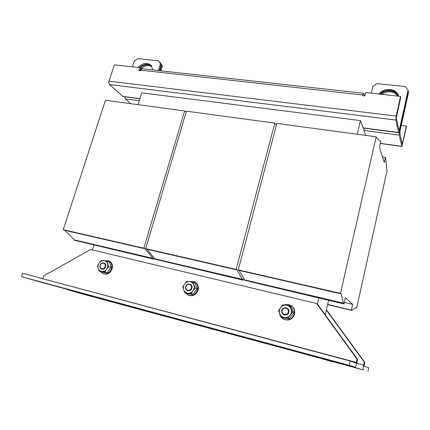<?xml version="1.0" encoding="UTF-8"?>
<svg xmlns="http://www.w3.org/2000/svg" width="430" height="430" viewBox="0 0 430 430"><rect width="100%" height="100%" fill="white"/><g stroke="black" fill="none" stroke-linecap="round" stroke-linejoin="round"><path stroke-width="0.64" d="M102.636 299.377L111.735 301.887L102.641 299.361M115.579 302.87L124.727 305.391L115.584 302.849M353.756 367.354L359.566 368.999L353.756 367.354M323.193 359.147L332.535 361.716L323.199 359.136M307.439 354.831L313.631 356.577L307.439 354.831M79.319 293.023L88.489 295.555L79.324 293.002M62.683 287.976L53.127 285.3L62.683 287.976M43.903 282.94L34.298 280.252L43.903 282.94M79.625 292.583L70.251 289.954L79.625 292.583M341.425 363.452L334.583 361.506L341.425 363.452M308.471 354.481L301.21 352.417L308.471 354.481M288.465 349.09L281.037 346.988L288.465 349.09M283.983 319.361C289.041 321.049 292.567 319.318 294.561 314.158C295.216 310.616 294.131 307.821 291.314 305.778L290.777 305.467M279.478 313.099C279.822 315.776 281.134 317.77 283.413 319.087C288.541 320.941 292.142 319.237 294.211 313.975C294.867 310.422 293.781 307.627 290.954 305.579C288.826 304.289 286.59 304.085 284.257 304.977M282.193 310.546C283.037 306.44 289.444 308.009 288.31 312.067C287.455 316.195 281.032 314.583 282.193 310.546M281.865 310.498C282.833 305.805 290.159 307.595 288.858 312.234C287.885 316.958 280.543 315.109 281.865 310.498M103.356 273.684L103.737 273.819C107.564 274.738 110.37 273.072 112.155 268.825C112.999 265.186 112.02 262.601 109.225 261.069L108.941 260.956M100.856 271.894L103.066 273.577C106.893 274.496 109.704 272.83 111.494 268.573C112.343 264.928 111.365 262.338 108.564 260.806L104.619 260.704M100.255 265.391C101.243 261.795 106.312 263.036 105.097 266.589C104.103 270.207 99.029 268.927 100.255 265.391M100.115 265.38C101.238 261.273 107.038 262.687 105.646 266.756C104.511 270.889 98.712 269.427 100.115 265.38M188.603 295.27L188.705 295.308C193.065 296.528 196.182 294.819 198.053 290.175C198.816 286.477 197.725 283.752 194.785 281.999L194.355 281.806M185.83 293.298L188.163 295.093C192.532 296.318 195.65 294.604 197.526 289.949C198.289 286.246 197.198 283.515 194.258 281.763L189.259 281.553M185.905 286.649C186.83 282.811 192.511 284.203 191.328 287.992C190.393 291.852 184.701 290.422 185.905 286.649M185.679 286.622C186.738 282.236 193.231 283.827 191.882 288.159C190.812 292.572 184.309 290.933 185.679 286.622M328.617 300.296L326.348 310.111L364.301 362.146L363.656 365.151C363.103 367.908 362.979 369.477 363.285 369.864L83.968 294.399L68.16 289.922L67.451 289.385M325.257 314.83L326.348 310.111L327.01 310.562L364.796 362.345L364.092 366.123L368.687 367.795L367.929 371.359M41.242 282.29L21.5 276.7L22.629 273.324L350.058 361.017L356.072 363.205L356.363 362.436L42.774 278.721M21.5 276.7L349.117 365.306L355.202 367.263C355.696 367.053 356.271 365.516 356.938 362.651L357.636 359.437L317.41 304.021L318.829 297.99L344.048 303.929L343.608 303.558L341.028 293.846L340.495 293.362L376.175 136.804L376.529 137.928L380.335 141.137L380.416 140.793L380.695 141.723L379.454 147.216L384.302 162.594L385.457 157.401L385.705 158.219L386.984 171.102L356.663 307.977L356.26 307.611L351.772 310.417L351.396 310.1L352.67 304.37L345.424 297.823L344.048 303.929M382.528 156.971L385.457 157.401M344.387 302.424L352.67 304.37M327.655 304.451L351.396 310.1M152.876 258.699L74.266 240.214L153.902 259.177L152.876 258.699L152.972 258.365L145.077 248.803L143.83 248.201L184.604 110.945L186.125 112.235M74.266 240.214L74.368 239.897L152.972 258.365M74.368 239.897L64.736 230.34L145.077 248.803M64.736 230.34L63.253 229.695L143.83 248.201M63.253 229.695L105.452 100.26L184.604 110.945M154.22 258.097L153.902 259.177M138.008 104.657L141.717 92.842L360.458 120.583L357.255 134.251M327.606 304.666L351.772 310.417M318.829 297.99L244.643 280.285L343.608 303.558M244.643 280.285L244.734 279.925L343.694 303.177M244.734 279.925L239.177 270.432L341.028 293.846M239.177 270.432L238.242 269.884L340.495 293.362M238.242 269.884L276.861 123.399L376.175 136.804M379.835 140.712L380.416 140.793M355.922 307.799L356.663 307.977M242.601 279.801L154.692 259.129L243.375 280.236L242.601 279.801L237.08 269.954L236.14 269.4L274.813 123.12L275.549 124.232L276.512 124.721M154.692 259.129L154.789 258.79L242.697 279.446M154.789 258.79L146.942 249.233L237.08 269.954M146.942 249.233L145.695 248.631L236.14 269.4M145.695 248.631L186.432 111.193L274.813 123.12M243.848 278.414L243.375 280.236M360.458 120.583L363.2 128.043L398.771 132.698L395.837 120.045L396.191 116.089L400.566 96.422L365.597 92.563L364.807 95.922L362.619 95.675L362.775 95.008L363.581 93.299L364.522 95.89M139.847 98.798L123.05 96.599L109.505 84.554C108.811 83.743 108.65 82.608 109.032 81.146L114.353 64.865L139.831 67.677L138.911 70.568L140.572 70.756L142.115 68.762M400.566 96.422L400.749 97.363L396.299 117.97L399.094 130.5L399.298 130.102L398.997 130.064M132.408 66.86L134.262 61.071L137.702 58.641L158.638 60.823L161.191 64.699L159.342 70.67M161.191 64.699L160.438 63.85L158.353 70.558M371.251 93.186L372.832 86.414L377.029 83.619L405.221 86.564L408.102 90.16L399.298 130.102M151.43 65.849C147.651 63.226 143.684 63.823 139.54 67.644M152.757 69.939L151.145 65.5C147.033 62.173 142.706 62.834 138.154 67.489M160.438 63.85L158.638 60.823M408.102 90.16L408.253 91.074L399.475 130.908L398.782 132.698M398.481 96.191C396.148 89.359 384.984 88.209 379.883 94.138M398.599 96.202C396.895 88.3 383.947 86.968 378.981 94.041M140.003 70.692L140.68 68.558L139.831 67.677M408.349 91.676L399.594 131.44L399.25 135.138L401.889 146.485L406.447 126.861L406.302 126.092L402.222 144.453L399.771 132.241L408.5 92.579L408.167 91.45M161.696 65.263L159.895 62.248L162.443 66.107L161.696 65.263L159.998 70.74M401.265 125.453L406.302 126.092M140.336 69.633C144.045 65.656 147.92 64.667 151.951 66.666M160.976 70.848L162.443 66.107M140.201 68.058C144.136 64.484 147.958 63.855 151.656 66.166M124.786 96.825L125.393 98.916L130.645 103.662M381.657 94.337C388.08 90.402 393.531 91.004 397.997 96.137M380.55 94.213C385.656 89.031 395.67 90.069 398.336 96.175M363.947 128.14L363.952 130.473L365.688 135.391M92.38 249.916L93.907 245.057M364.796 362.345L364.301 362.146M349.117 365.306L350.058 361.017M42.86 278.522L43.704 275.952L90.596 249.491L316.652 303.505L357.067 359.206L357.636 359.437M357.067 359.206L356.363 362.436M316.652 303.505L317.41 304.021M192.984 290.771C191.619 292.529 189.915 293.346 187.878 293.212C185.868 292.921 184.47 291.793 183.696 289.82L182.809 286.848L184.599 284.031C185.948 282.284 187.641 281.473 189.668 281.591C191.673 281.865 193.075 282.978 193.871 284.945C194.532 286.977 194.236 288.922 192.984 290.771L191.178 293.609L184.981 292.964L183.696 289.82C183.051 287.794 183.352 285.864 184.599 284.031L186.781 281.376L192.952 281.978L195.177 288.095L192.984 290.771M195.177 288.095L197.026 288.885L196.107 285.923L194.811 282.806L192.952 281.978M197.026 288.885L193.059 294.362L186.9 293.722L184.981 292.964M193.059 294.362L191.178 293.609M106.543 269.185C105.243 270.846 103.678 271.62 101.84 271.518C100.04 271.271 98.825 270.228 98.201 268.395L97.583 265.643L99.239 262.966C100.523 261.322 102.082 260.542 103.904 260.634C105.705 260.87 106.925 261.897 107.564 263.73C108.081 265.622 107.742 267.444 106.543 269.185L104.872 271.873L99.308 271.341L98.201 268.395C97.696 266.503 98.045 264.697 99.239 262.966L101.378 260.483L106.925 260.978L108.693 266.675L106.543 269.185M108.693 266.675L111.015 267.562L110.365 264.821L109.247 261.902L106.925 260.978M111.015 267.562L107.22 272.727L101.69 272.195L99.308 271.341M107.22 272.727L104.872 271.873M290.218 315.056C288.783 316.926 286.923 317.775 284.638 317.603C282.381 317.27 280.769 316.034 279.806 313.911L278.586 310.68L280.532 307.697C281.956 305.843 283.8 304.994 286.068 305.149C288.32 305.467 289.938 306.687 290.922 308.804C291.76 310.998 291.524 313.083 290.218 315.056L288.25 318.06L281.306 317.281L279.806 313.911C278.989 311.718 279.231 309.648 280.532 307.697L282.752 304.859L289.664 305.585L292.448 312.185L290.218 315.056M292.448 312.185L293.69 312.841L292.432 309.627L290.922 306.289L289.664 305.585M293.69 312.841L289.53 318.673L282.628 317.904L281.306 317.281M289.53 318.673L288.25 318.06M363.285 369.864L68.16 289.922M41.21 282.284L355.185 367.263M363.017 127.834L398.653 132.494M395.837 120.045L109.505 84.554M122.588 96.379L139.9 98.642M362.775 95.008L140.755 70.176M396.191 116.089L109.032 81.146M402.389 144.018L402.098 143.98M380.33 143.34L401.781 146.313M139.239 100.744L125.393 98.916M399.25 135.138L363.952 130.473M363.656 365.151L356.787 363.312M291.314 305.778L290.954 305.579M109.225 261.069L108.564 260.806M194.785 281.999L194.258 281.763M363.581 93.299L142.083 68.757M401.878 146.485L380.297 143.496"/></g></svg>
